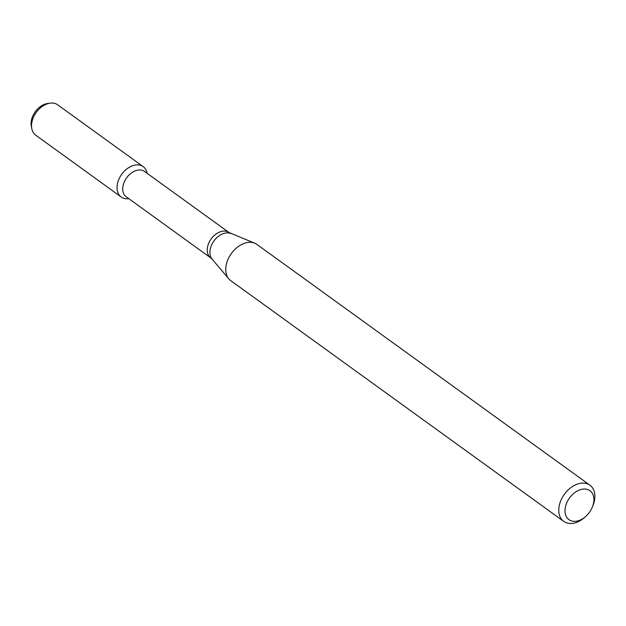 <?xml version="1.0" encoding="UTF-8"?>
<svg xmlns="http://www.w3.org/2000/svg" width="626" height="626" viewBox="0 0 626 626"><rect width="100%" height="100%" fill="white"/><g stroke="black" fill="none" stroke-linecap="round" stroke-linejoin="round"><path stroke-width="0.94" d="M121.209 197.002A18.741 12.88 -54.1 0 0 123.353 198.145A18.741 12.88 -54.1 0 0 128.776 198.645L128.682 198.661A18.741 12.88 -54.1 0 1 123.353 198.145A18.741 12.88 -54.1 0 1 124.073 171.469A18.741 12.88 -54.1 0 1 147.087 173.206L147.102 173.3A18.741 12.88 -54.1 0 0 143.174 166.626L57.662 104.8A18.741 12.88 -54.1 0 0 50.19 103.141A18.741 12.88 -54.1 0 0 31.785 128.596A18.741 12.88 -54.1 0 0 35.698 135.185L121.209 197.002A18.741 12.88 -54.1 0 1 121.749 174.263A18.741 12.88 -54.1 0 1 143.174 166.626M229.053 232.543A15.642 10.744 -54.1 0 0 211.181 238.921A15.642 10.744 -54.1 0 0 210.727 257.889L126.194 196.775A15.642 10.744 -54.1 0 1 126.648 177.807A15.642 10.744 -54.1 0 1 144.52 171.43L229.053 232.543L254.633 243.162A22.34 15.353 -54.1 0 1 256.895 244.406L589.911 485.173A22.34 15.353 -54.1 0 1 592.838 505.902L592.266 507.279A17.872 12.277 -54.1 0 1 585.459 516.7A17.872 12.277 -54.1 0 1 571.029 520.762A17.872 12.277 -54.1 0 1 567.328 501.575A17.872 12.277 -54.1 0 1 586.718 489.266A17.872 12.277 -54.1 0 1 592.266 507.279M585.459 516.7L584.324 517.679A22.34 15.353 -54.1 0 1 566.295 522.749A22.34 15.353 -54.1 0 1 563.729 521.388L230.712 280.612A22.34 15.353 -54.1 0 1 228.819 278.86A22.34 15.353 -54.1 0 1 231.362 253.514A22.34 15.353 -54.1 0 1 254.633 243.162M563.729 521.388A22.34 15.353 -54.1 0 1 564.378 494.29A22.34 15.353 -54.1 0 1 589.911 485.173M31.785 128.596L31.3 126.029A16.597 11.401 -54.1 0 1 47.592 103.493L50.19 103.141M210.727 257.889L212.144 259.195A16.088 11.057 -54.1 0 1 213.975 240.94A16.088 11.057 -54.1 0 1 230.736 233.482M212.144 259.195L228.819 278.86"/></g></svg>
